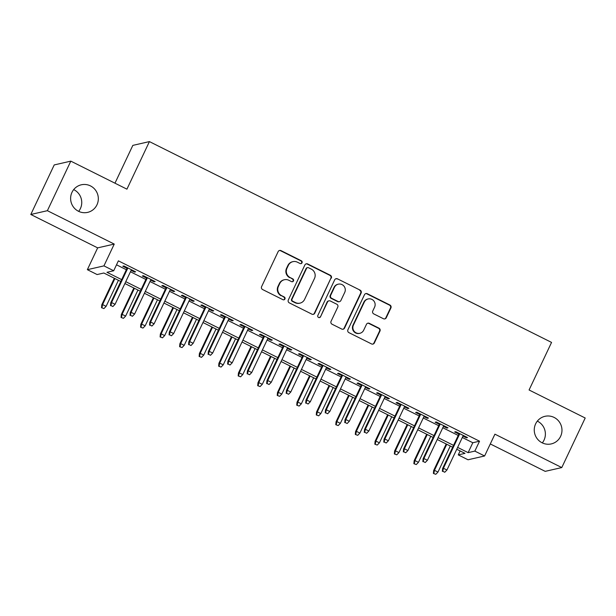 <?xml version="1.0" encoding="UTF-8"?>
<svg xmlns="http://www.w3.org/2000/svg" width="616" height="616" viewBox="0 0 616 616"><rect width="100%" height="100%" fill="white"/><g stroke="black" fill="none" stroke-linecap="round" stroke-linejoin="round"><path stroke-width="0.92" d="M302.04 262.816A1.517 1.486 77.1 0 0 301.347 260.791L280.988 250.62A2.171 2.125 77.1 0 0 278.147 251.613L261.6 286.632A2.171 2.125 77.1 0 0 262.593 289.535L282.952 299.699A1.517 1.486 77.1 0 0 284.939 299.006A1.517 1.486 77.1 0 0 284.238 296.974L281.604 295.657A6.945 6.791 77.1 0 1 278.417 286.371L279.795 283.452A6.945 6.791 77.1 0 1 288.873 280.288L291.507 281.604A1.517 1.486 77.1 0 0 293.493 280.911A1.517 1.486 77.1 0 0 292.793 278.879L290.159 277.57A6.945 6.791 77.1 0 1 286.971 268.276L288.35 265.357A6.945 6.791 77.1 0 1 297.42 262.193L300.061 263.509A1.517 1.486 77.1 0 0 302.04 262.816M300.816 263.663A1.517 1.486 77.1 0 0 300.901 260.891L280.534 250.72A2.171 2.125 77.1 0 0 279.364 250.512M283.707 299.853A1.517 1.486 77.1 0 0 283.791 297.081L281.604 295.657M292.261 281.758A1.517 1.486 77.1 0 0 292.346 278.986L290.159 277.57M535.62 423.877A14.153 13.845 77.1 0 0 551.266 443.913A14.153 13.845 77.1 0 0 558.92 421.367A14.153 13.845 77.1 0 0 535.62 423.877M542.311 442.896A14.153 13.845 77.1 0 0 537.329 421.128M71.98 192.346A14.153 13.845 77.1 0 0 87.626 212.381A14.153 13.845 77.1 0 0 95.28 189.844A14.153 13.845 77.1 0 0 71.98 192.346M78.671 211.365A14.153 13.845 77.1 0 0 73.689 189.597M383.437 318.734A2.171 2.125 77.1 0 0 386.27 317.748L390.914 307.923A2.171 2.125 77.1 0 0 389.92 305.02L367.313 293.732A2.171 2.125 77.1 0 0 364.472 294.718L347.917 329.737A2.171 2.125 77.1 0 0 348.918 332.64L371.525 343.928A2.171 2.125 77.1 0 0 374.366 342.943L379.972 331.077A2.171 2.125 77.1 0 0 378.979 328.174L369.3 323.338A2.171 2.125 77.1 0 0 366.466 324.332L363.679 330.215A5.806 5.683 77.1 0 1 354.123 331.239A5.806 5.683 77.1 0 1 353.43 325.094L364.325 302.04A5.806 5.683 77.1 0 1 373.889 301.008A5.806 5.683 77.1 0 1 374.582 307.161L372.765 311.003A2.171 2.125 77.1 0 0 373.758 313.906L383.437 318.734M462.316 437.491L472.811 442.735L479.533 441.195L474.851 451.105L484.607 455.979L468.029 459.775L458.265 454.893L464.988 453.361L456.764 449.249M70.809 161.138L47.386 210.687L30.8 214.484L54.223 164.926L70.809 161.138L126.927 189.166L149.419 141.595L551.559 342.411L529.075 389.982L585.2 418.01L561.777 467.567L494.918 434.172L484.607 455.979M30.8 214.484L97.659 247.871L114.245 244.075L47.386 210.687M114.245 244.075L103.935 265.881L113.698 270.755L106.976 272.295L121.668 279.633M479.533 441.195L118.38 260.845L113.698 270.755M331.323 278.163A2.171 2.125 77.1 0 0 330.33 275.26L307.715 263.971A2.171 2.125 77.1 0 0 304.882 264.957L288.327 299.977A2.171 2.125 77.1 0 0 289.32 302.88L311.935 314.175A2.171 2.125 77.1 0 0 314.768 313.182L330.877 278.263A2.171 2.125 77.1 0 0 329.876 275.36L307.269 264.072A2.171 2.125 77.1 0 0 306.09 263.864M337.514 278.848L360.121 290.144A2.171 2.125 77.1 0 1 361.122 293.047L344.567 328.066A2.171 2.125 77.1 0 1 341.734 329.052L332.055 324.216A2.171 2.125 77.1 0 1 331.054 321.321L337.768 307.115A2.171 2.125 77.1 0 0 336.775 304.212L330.353 301.008A2.171 2.125 77.1 0 0 327.52 301.994L320.528 316.778A1.517 1.486 77.1 0 1 318.025 317.048A1.517 1.486 77.1 0 1 317.848 315.438L334.68 279.841A2.171 2.125 77.1 0 1 337.514 278.848L360.121 290.144M490.298 443.943L545.191 471.356L561.777 467.567M131.108 270.378L134.511 272.079L135.628 271.825L123.916 265.973L122.8 266.228L127.011 268.337M150.627 280.126L154.031 281.828L155.155 281.574L143.443 275.722L142.319 275.983L146.531 278.085M170.147 289.874L173.558 291.576L174.674 291.322L162.963 285.47L161.839 285.732L166.05 287.834M189.674 299.622L193.078 301.324L194.194 301.07L182.482 295.218L181.366 295.48L185.578 297.582M209.194 309.378L212.597 311.072L213.721 310.818L202.002 304.966L200.885 305.228L205.097 307.33M228.713 319.127L232.117 320.82L233.241 320.566L221.529 314.714L220.405 314.976L224.617 317.078M248.233 328.875L251.644 330.569L252.76 330.315L241.049 324.463L239.924 324.724L244.144 326.827M267.76 338.623L271.163 340.317L272.28 340.063L260.568 334.219L259.452 334.473L263.663 336.575M287.279 348.371L290.683 350.065L291.807 349.811L280.088 343.967L278.971 344.221L283.183 346.323M306.799 358.119L310.202 359.821L311.326 359.559L299.615 353.715L298.49 353.969L302.702 356.071M326.326 367.868L329.729 369.569L330.846 369.307L319.134 363.463L318.018 363.717L322.23 365.819M345.846 377.616L349.249 379.317L350.365 379.056L338.654 373.211L337.537 373.465L341.749 375.567M365.365 387.364L368.768 389.066L369.893 388.804L358.181 382.96L357.057 383.214L361.269 385.316M384.885 397.112L388.288 398.814L389.412 398.552L377.7 392.708L376.576 392.962L380.788 395.064M404.412 406.86L407.815 408.562L408.932 408.3L397.22 402.456L396.103 402.71L400.315 404.812M423.931 416.608L427.335 418.31L428.459 418.056L416.739 412.204L415.623 412.458L419.835 414.56M443.451 426.357L446.854 428.058L447.978 427.804L436.267 421.952L435.142 422.206L439.354 424.308M116.509 264.803L126.357 269.723M130.453 271.764L145.876 279.471M149.973 281.512L165.396 289.22M169.492 291.26L184.923 298.968M189.02 301.008L204.443 308.716M208.539 310.764L223.962 318.464M228.059 320.512L243.482 328.213M247.578 330.261L263.009 337.961M267.105 340.009L282.528 347.709M286.625 349.757L302.048 357.457M306.144 359.505L321.575 367.205M325.664 369.254L341.095 376.954M345.191 379.002L360.614 386.702M364.71 388.75L380.134 396.45M384.23 398.498L399.661 406.198M403.757 408.246L419.18 415.946M423.277 417.995L438.7 425.695M442.796 427.743L458.219 435.443M462.97 436.105L466.381 437.807L467.498 437.553L455.786 431.7L454.662 431.955L458.882 434.057M149.419 141.595L132.833 145.384L114.969 183.191M460.137 450.935L458.265 454.893M120.798 281.481L103.842 273.011L97.112 274.551L87.357 269.677L103.935 265.881M97.659 247.871L87.357 269.677M457.634 447.401L468.122 452.645L474.851 451.105M125.764 281.674L141.195 289.381M145.291 291.422L160.714 299.13M164.811 301.178L180.234 308.878M184.33 310.926L199.753 318.626M203.85 320.674L219.281 328.374M223.377 330.422L238.8 338.122M242.897 340.171L258.32 347.871M262.416 349.919L277.847 357.619M281.943 359.667L297.366 367.367M301.463 369.415L316.886 377.115M320.982 379.163L336.405 386.863M340.502 388.912L355.933 396.612M360.029 398.66L375.452 406.36M379.548 408.408L394.972 416.108M399.068 418.156L414.491 425.856M418.587 427.904L434.018 435.612M438.115 437.653L453.538 445.36M452.668 447.208L437.237 439.501M433.14 437.46L417.717 429.752M413.621 427.704L398.198 420.004M394.101 417.956L378.671 410.256M374.582 408.208L359.151 400.508M355.055 398.46L339.632 390.76M335.535 388.711L320.112 381.011M316.016 378.963L300.585 371.263M296.488 369.215L281.065 361.515M276.969 359.467L261.546 351.767M257.45 349.719L242.026 342.019M237.93 339.97L222.499 332.27M218.403 330.222L202.98 322.522M198.883 320.474L183.46 312.774M179.364 310.726L163.933 303.026M159.844 300.978L144.413 293.27M140.317 291.229L124.894 283.522M472.811 442.735L468.122 452.645M134.511 272.079L134.819 271.417M154.031 281.828L154.346 281.166M173.558 291.576L173.866 290.914M193.078 301.324L193.386 300.67M212.597 311.072L212.913 310.418M232.117 320.82L232.432 320.166M251.644 330.569L251.952 329.914M271.163 340.317L271.471 339.662M290.683 350.065L290.998 349.411M310.202 359.821L310.518 359.159M329.729 369.569L330.037 368.907M349.249 379.317L349.557 378.655M368.768 389.066L369.084 388.403M388.288 398.814L388.604 398.152M407.815 408.562L408.123 407.9M427.335 418.31L427.65 417.648M446.854 428.058L447.17 427.396M466.381 437.807L466.689 437.144M292.931 261.654L292.485 261.754A6.945 6.791 77.1 0 0 287.903 265.465L288.35 265.357M289.713 277.67A6.945 6.791 77.1 0 1 286.517 268.384L287.903 265.465M284.376 279.749L283.93 279.849A6.945 6.791 77.1 0 0 279.348 283.553L279.795 283.452M281.158 295.765A6.945 6.791 77.1 0 1 277.97 286.471L279.348 283.553M313.113 314.383A2.171 2.125 77.1 0 0 314.322 313.29L330.877 278.263M308.539 267.744A1.517 1.486 77.1 0 0 306.552 268.437L292.022 299.176A1.517 1.486 77.1 0 0 292.715 301.209L295.495 302.595A6.945 6.791 77.1 0 0 304.574 299.43L314.507 278.424A6.945 6.791 77.1 0 0 311.319 269.13L308.539 267.744M307.553 267.629L307.107 267.729A1.517 1.486 77.1 0 0 306.106 268.538L306.552 268.437M299.992 303.141L299.538 303.241A6.945 6.791 77.1 0 1 295.049 302.702L292.269 301.309A1.517 1.486 77.1 0 1 291.576 299.284L306.106 268.538M342.904 329.26A2.171 2.125 77.1 0 0 344.121 328.166L360.676 293.147A2.171 2.125 77.1 0 0 359.675 290.244M328.952 300.839L328.505 300.939A2.171 2.125 77.1 0 0 327.073 302.094L320.528 316.778M319.296 317.625A1.517 1.486 77.1 0 0 320.081 316.886M344.737 292.377A5.806 5.683 77.1 0 0 338.315 284.161A5.806 5.683 77.1 0 0 334.488 287.256L330.646 295.38A2.171 2.125 77.1 0 0 331.647 298.283L338.061 301.486A2.171 2.125 77.1 0 0 340.894 300.5L344.737 292.377M338.315 284.161L337.868 284.261A5.806 5.683 77.1 0 0 334.041 287.356L334.488 287.256M339.462 301.655L339.016 301.763A2.171 2.125 77.1 0 1 337.614 301.594L331.192 298.383A2.171 2.125 77.1 0 1 330.199 295.48L334.041 287.356M337.067 278.948A2.171 2.125 77.1 0 0 335.889 278.74M368.16 298.937L367.714 299.045A5.806 5.683 77.1 0 0 363.879 302.14L364.325 302.04M359.852 333.318L359.405 333.418A5.806 5.683 77.1 0 1 352.983 325.194L363.879 302.14M372.703 344.144A2.171 2.125 77.1 0 0 373.912 343.043L379.525 331.177A2.171 2.125 77.1 0 0 378.532 328.274L368.853 323.446A2.171 2.125 77.1 0 0 367.675 323.231M384.615 318.942A2.171 2.125 77.1 0 0 385.824 317.848L390.467 308.023A2.171 2.125 77.1 0 0 389.474 305.12L366.859 293.832A2.171 2.125 77.1 0 0 365.688 293.624M101.532 307.707L103.927 308.577L101.532 307.707L101.786 304.781L102.595 304.597L106.106 306.352L118.426 280.295M101.979 307.607L102.595 304.597L114.915 278.54M101.786 304.781L114.33 278.247M106.106 306.352L103.927 308.577M127.32 267.675L110.749 302.733L111.558 302.548L127.905 267.968M110.942 305.551L112.897 306.529L110.942 305.551L111.558 302.548L115.069 304.304L131.416 269.723M110.749 302.733L110.495 305.659M112.897 306.529L115.069 304.304M121.052 317.456L123.454 318.326L121.052 317.456L121.314 314.53L122.114 314.345L125.633 316.1L137.946 290.044M121.498 317.356L122.114 314.345L134.434 288.288M121.314 314.53L133.849 287.995M125.633 316.1L123.454 318.326M140.571 327.204L142.974 328.074L140.571 327.204L140.833 324.278L141.642 324.093L145.153 325.849L157.473 299.792M141.018 327.104L141.642 324.093L153.954 298.036M140.833 324.278L153.376 297.744M145.153 325.849L142.974 328.074M160.098 336.952L162.493 337.822L160.098 336.952L160.352 334.026L161.161 333.841L164.672 335.597L176.992 309.54M160.545 336.852L161.161 333.841L173.473 307.784M160.352 334.026L172.896 307.492M164.672 335.597L162.493 337.822M179.618 346.7L182.02 347.57L179.618 346.7L179.872 343.774L180.68 343.589L184.192 345.345L196.512 319.288M180.065 346.6L180.68 343.589L193.001 317.533M179.872 343.774L192.415 317.248M184.192 345.345L182.02 347.57M146.847 277.423L130.276 312.481L131.077 312.297L147.424 277.716M130.461 315.3L132.417 316.278L130.461 315.3L131.077 312.297L134.596 314.052L150.943 279.471M130.276 312.481L130.014 315.407M132.417 316.278L134.596 314.052M166.366 287.171L149.796 322.23L150.604 322.045L166.951 287.464M149.988 325.055L151.936 326.026L149.988 325.055L150.604 322.045L154.115 323.8L170.463 289.22M149.796 322.23L149.534 325.156M151.936 326.026L154.115 323.8M185.886 296.92L169.315 331.978L170.124 331.793L186.471 297.212M169.508 334.804L171.456 335.774L169.508 334.804L170.124 331.793L173.635 333.549L189.982 298.968M169.315 331.978L169.061 334.904M171.456 335.774L173.635 333.549M205.413 306.668L188.835 341.726L189.643 341.541L205.99 306.96M189.027 344.552L190.983 345.522L189.027 344.552L189.643 341.541L193.162 343.297L209.502 308.716M188.835 341.726L188.581 344.652M190.983 345.522L193.162 343.297M199.137 356.448L201.54 357.326L199.137 356.448L199.399 353.522L200.2 353.338L203.719 355.093L216.031 329.036M199.584 356.348L200.2 353.338L212.52 327.281M199.399 353.522L211.935 326.996M203.719 355.093L201.54 357.326M224.932 316.416L208.362 351.474L209.163 351.289L225.51 316.709M208.547 354.3L210.503 355.27L208.547 354.3L209.163 351.289L212.682 353.045L229.029 318.464M208.362 351.474L208.1 354.4M210.503 355.27L212.682 353.045M218.657 366.197L221.059 367.074L218.657 366.197L218.919 363.271L219.727 363.086L223.238 364.841L235.558 338.785M219.111 366.096L219.727 363.086L232.04 337.029M218.919 363.271L231.462 336.744M223.238 364.841L221.059 367.074M244.452 326.164L227.881 361.222L228.69 361.038L245.037 326.457M228.074 364.048L230.022 365.019L228.074 364.048L228.69 361.038L232.201 362.793L248.548 328.213M227.881 361.222L227.62 364.148M230.022 365.019L232.201 362.793M238.184 375.945L240.579 376.823L238.184 375.945L238.438 373.019L239.247 372.834L242.758 374.59L255.078 348.533M238.631 375.845L239.247 372.834L251.567 346.777M238.438 373.019L250.982 346.492M242.758 374.59L240.579 376.823M263.971 335.913L247.401 370.971L248.21 370.786L264.557 336.205M247.594 373.796L249.542 374.767L247.594 373.796L248.21 370.786L251.721 372.541L268.068 337.961M247.401 370.971L247.147 373.897M249.542 374.767L251.721 372.541M257.704 385.693L260.106 386.571L257.704 385.693L257.958 382.767L258.766 382.582L262.285 384.338L274.597 358.281M258.15 385.593L258.766 382.582L271.086 356.525M257.958 382.767L270.501 356.24M262.285 384.338L260.106 386.571M283.499 345.661L266.928 380.719L267.729 380.534L284.076 345.953M267.113 383.545L269.069 384.515L267.113 383.545L267.729 380.534L271.248 382.29L287.595 347.709M266.928 380.719L266.666 383.645M269.069 384.515L271.248 382.29M277.223 395.441L279.625 396.319L277.223 395.441L277.485 392.515L278.286 392.33L281.805 394.086L294.117 368.029M277.67 395.341L278.286 392.33L290.606 366.274M277.485 392.515L290.02 365.989M281.805 394.086L279.625 396.319M303.018 355.409L286.448 390.467L287.256 390.282L303.596 355.702M286.632 393.293L288.588 394.263L286.632 393.293L287.256 390.282L290.767 392.038L307.115 357.457M286.448 390.467L286.186 393.393M288.588 394.263L290.767 392.038M296.743 405.189L299.145 406.067L296.743 405.189L297.004 402.263L297.813 402.086L301.324 403.834L313.644 377.777M297.197 405.089L297.813 402.086L310.125 376.03M297.004 402.263L309.548 375.737M301.324 403.834L299.145 406.067M322.538 365.157L305.967 400.215L306.776 400.03L323.123 365.45M306.16 403.041L308.108 404.011L306.16 403.041L306.776 400.03L310.287 401.786L326.634 367.205M305.967 400.215L305.713 403.141M308.108 404.011L310.287 401.786M316.27 414.938L318.665 415.815L316.27 414.938L316.524 412.019L317.332 411.835L320.844 413.582L333.164 387.526M316.716 414.838L317.332 411.835L329.652 385.778M316.524 412.019L329.067 385.485M320.844 413.582L318.665 415.815M342.057 374.905L325.487 409.963L326.295 409.779L342.642 375.198M325.679 412.789L327.635 413.767L325.679 412.789L326.295 409.779L329.806 411.534L346.154 376.954M325.487 409.963L325.233 412.889M327.635 413.767L329.806 411.534M335.789 424.693L338.192 425.564L335.789 424.693L336.051 421.767L336.852 421.583L340.371 423.338L352.683 397.282M336.236 424.586L336.852 421.583L349.172 395.526M336.051 421.767L348.587 395.233M340.371 423.338L338.192 425.564M361.584 384.661L345.014 419.712L345.815 419.527L362.162 384.946M345.199 422.538L347.155 423.515L345.199 422.538L345.815 419.527L349.334 421.282L365.681 386.702M345.014 419.712L344.752 422.638M347.155 423.515L349.334 421.282M355.309 434.442L357.711 435.312L355.309 434.442L355.571 431.516L356.379 431.331L359.89 433.087L372.203 407.03M355.755 434.334L356.379 431.331L368.691 405.274M355.571 431.516L368.114 404.982M359.89 433.087L357.711 435.312M381.104 394.409L364.533 429.46L365.342 429.275L381.689 394.694M364.726 432.286L366.674 433.264L364.726 432.286L365.342 429.275L368.853 431.031L385.2 396.45M364.533 429.46L364.272 432.386M366.674 433.264L368.853 431.031M374.836 444.19L377.231 445.06L374.836 444.19L375.09 441.264L375.899 441.079L379.41 442.835L391.73 416.778M375.283 444.082L375.899 441.079L388.211 415.022M375.09 441.264L387.633 414.73M379.41 442.835L377.231 445.06M400.623 404.158L384.053 439.208L384.861 439.023L401.208 404.442M384.245 442.034L386.194 443.012L384.245 442.034L384.861 439.023L388.373 440.779L404.72 406.198M384.053 439.208L383.799 442.134M386.194 443.012L388.373 440.779M394.356 453.938L396.758 454.808L394.356 453.938L394.61 451.012L395.418 450.827L398.929 452.583L411.249 426.526M394.802 453.83L395.418 450.827L407.738 424.77M394.61 451.012L407.153 424.478M398.929 452.583L396.758 454.808M420.143 413.906L403.572 448.956L404.381 448.779L420.728 414.191M403.765 451.782L405.721 452.76L403.765 451.782L404.381 448.779L407.9 450.527L424.239 415.946M403.572 448.956L403.318 451.882M405.721 452.76L407.9 450.527M413.875 463.686L416.277 464.556L413.875 463.686L414.137 460.76L414.938 460.575L418.457 462.331L430.769 436.274M414.322 463.578L414.938 460.575L427.258 434.519M414.137 460.76L426.672 434.226M418.457 462.331L416.277 464.556M439.67 423.654L423.1 458.712L423.9 458.527L440.248 423.939M423.284 461.53L425.24 462.508L423.284 461.53L423.9 458.527L427.419 460.275L443.766 425.695M423.1 458.712L422.838 461.63M425.24 462.508L427.419 460.275M433.395 473.435L435.797 474.305L433.395 473.435L433.656 470.508L434.465 470.324L437.976 472.079L450.296 446.023M433.849 473.327L434.465 470.324L446.777 444.267M433.656 470.508L446.2 443.974M437.976 472.079L435.797 474.305M459.19 433.402L442.619 468.46L443.428 468.275L459.775 433.695M442.812 471.278L444.76 472.256L442.812 471.278L443.428 468.275L446.939 470.023L463.286 435.443M442.619 468.46L442.357 471.386M444.76 472.256L446.939 470.023M300.901 260.891L301.347 260.791M283.791 297.081L284.238 296.974M292.346 278.986L292.793 278.879M286.517 268.384L286.971 268.276M277.97 286.471L278.417 286.371M280.534 250.72L280.988 250.62M314.322 313.29L314.768 313.182M307.269 264.072L307.715 263.971M329.876 275.36L330.33 275.26M291.576 299.284L292.022 299.176M292.269 301.309L292.715 301.209M295.049 302.702L295.495 302.595M360.676 293.147L361.122 293.047M344.121 328.166L344.567 328.066M327.073 302.094L327.52 301.994M330.199 295.48L330.646 295.38M331.192 298.383L331.647 298.283M337.614 301.594L338.061 301.486M352.983 325.194L353.43 325.094M368.853 323.446L369.3 323.338M378.532 328.274L378.979 328.174M379.525 331.177L379.972 331.077M373.912 343.043L374.366 342.943M366.859 293.832L367.313 293.732M389.474 305.12L389.92 305.02M390.467 308.023L390.914 307.923M385.824 317.848L386.27 317.748"/></g></svg>
